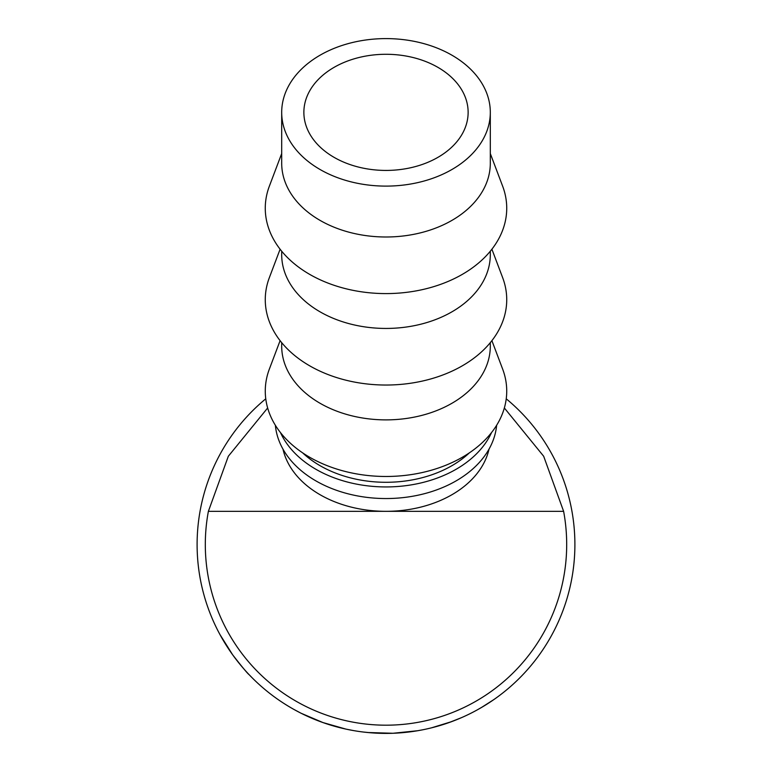 <?xml version="1.0" encoding="UTF-8"?>
<svg xmlns="http://www.w3.org/2000/svg" width="772" height="772" viewBox="0 0 772 772"><rect width="100%" height="100%" fill="white"/><g stroke="black" fill="none" stroke-linecap="round" stroke-linejoin="round"><path stroke-width="1.16" d="M386 54.281A82.131 58.074 0 0 0 303.869 112.355A82.131 58.074 0 0 0 386 170.429A82.131 58.074 0 0 0 468.131 112.355A82.131 58.074 0 0 0 386 54.281M504.348 407.973L543.671 456.252L563.618 511.325L386 511.325A104.307 73.755 0 0 0 489.014 449.15M563.618 511.325A180.687 180.687 0 0 1 386 725.188A180.687 180.687 0 0 1 208.382 511.325L228.329 456.252L267.652 407.973M497.004 697.348L494.379 699.22M481.139 707.692L493.752 699.654M491.793 700.995L490.49 701.864M487.412 703.871L486.148 704.662M484.999 705.376L483.755 706.139M483.668 706.197L476.835 710.124M455.577 720.122L451.234 721.781M448.252 722.853L446.312 723.509M445.183 723.895L443.311 724.493M441.024 725.207L440.175 725.468M439.75 725.593L432.32 727.629M451.63 721.637L431.452 727.851M393.035 733.265L391.105 733.332M390.468 733.352L387.467 733.39M387.013 733.4L371.843 732.869M371.236 732.821L363.178 732.02M422.824 729.781L417.642 730.727M413.86 731.335L402.28 732.696M396.113 733.13L394.704 733.197M353.933 730.659L346.483 729.222M345.76 729.067L322.947 722.563L301.177 713.289A188.899 188.899 0 0 1 300.511 712.952L293.775 709.352M252.637 678.279L249.115 674.68C247.735 673.763 242.244 667.143 232.661 654.82L219.943 634.545M245.187 670.414L243.441 668.436M239.262 663.457L235.566 658.748M234.466 657.281L233.067 655.38M230.712 652.051L228.811 649.262M226.389 645.527L223.639 641.049M506.239 398.815A188.899 188.899 0 0 1 386 733.4A188.899 188.899 0 0 1 265.761 398.815M280.468 432.581A110.879 78.397 0 0 0 386 486.939A110.879 78.397 0 0 0 491.532 432.581M275.363 425.285A110.879 78.397 0 0 0 386 498.548A110.879 78.397 0 0 0 496.637 425.285M386 186.11A104.307 73.755 0 0 0 490.307 112.355A104.307 73.755 0 0 0 386 38.6A104.307 73.755 0 0 0 281.693 112.355A104.307 73.755 0 0 0 386 186.11M490.307 112.355L490.307 163.239A104.307 73.755 180 0 1 386 236.994A104.307 73.755 180 0 1 281.693 163.239L281.693 112.355M490.307 153.551L502.64 186.177A120.731 85.374 180 0 1 386 293.592A120.731 85.374 180 0 1 269.36 186.177L281.693 153.551M490.307 251.218L490.307 254.683A104.307 73.755 180 0 1 386 328.438A104.307 73.755 180 0 1 281.693 254.683L281.693 251.218M491.899 249.221L502.64 277.621A120.731 85.374 180 0 1 386 385.035A120.731 85.374 180 0 1 269.36 277.621L280.101 249.221M490.307 342.662L490.307 346.126A104.307 73.755 180 0 1 386 419.881A104.307 73.755 180 0 1 281.693 346.126L281.693 342.662M491.899 340.664L502.64 369.074A120.731 85.374 180 0 1 386 476.478A120.731 85.374 180 0 1 269.36 369.074L280.101 340.664M302.643 452.865A104.307 73.755 0 0 0 386 482.288A104.307 73.755 0 0 0 469.357 452.865M417.748 730.717L392.958 733.275L367.81 732.522M461.434 717.68L449.14 722.534M447.094 723.248L437.473 726.249M282.986 449.15A104.307 73.755 0 0 0 386 511.325L208.382 511.325"/></g></svg>
